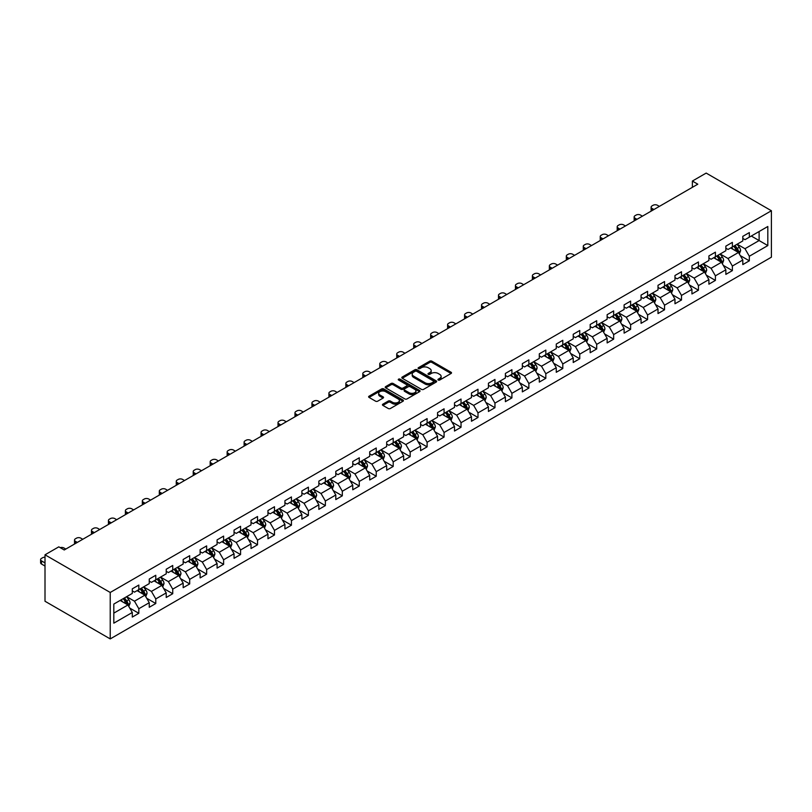 <?xml version="1.0" encoding="UTF-8"?>
<svg xmlns="http://www.w3.org/2000/svg" width="812" height="812" viewBox="0 0 812 812"><rect width="100%" height="100%" fill="white"/><g stroke="black" fill="none" stroke-linecap="round" stroke-linejoin="round"><path stroke-width="1.22" d="M438.236 380.036A1.056 0.609 0 0 0 439.728 380.036L451.066 373.49A1.512 0.873 0 0 0 451.513 372.87A1.512 0.873 0 0 0 451.066 372.251L431.862 361.167A1.512 0.873 0 0 0 429.721 361.167L418.383 367.714A1.056 0.609 0 0 0 419.885 368.577L421.347 367.724A4.831 2.791 0 0 1 428.178 367.724L429.781 368.648A4.831 2.791 0 0 1 431.192 370.627A4.831 2.791 0 0 1 429.781 372.596L428.31 373.439A1.056 0.609 0 0 0 429.802 374.302L431.273 373.459A4.831 2.791 0 0 1 438.104 373.459L439.698 374.383A4.831 2.791 0 0 1 441.119 376.352A4.831 2.791 0 0 1 439.698 378.321L438.236 379.174A1.056 0.609 0 0 0 438.236 380.036L438.236 379.174M382.878 404.173A1.512 0.873 0 0 0 382.442 404.782A1.512 0.873 0 0 0 382.878 405.401L388.268 408.507A1.512 0.873 0 0 0 390.399 408.507L402.996 401.24A1.512 0.873 0 0 0 403.442 400.631A1.512 0.873 0 0 0 402.996 400.012L383.792 388.918A1.512 0.873 0 0 0 381.65 388.918L369.064 396.195A1.512 0.873 0 0 0 368.618 396.804A1.512 0.873 0 0 0 369.064 397.423L375.57 401.179A1.512 0.873 0 0 0 377.702 401.179L383.091 398.073A1.512 0.873 0 0 0 383.538 397.454A1.512 0.873 0 0 0 383.091 396.835L379.864 394.977A4.04 2.334 0 0 1 378.686 393.323A4.04 2.334 0 0 1 381.173 391.171A4.04 2.334 0 0 1 385.578 391.678L398.225 398.976A4.04 2.334 0 0 1 399.402 400.631A4.04 2.334 0 0 1 396.906 402.782A4.04 2.334 0 0 1 392.511 402.275L390.399 401.057A1.512 0.873 0 0 0 388.268 401.057L382.878 404.173L382.878 405.401M771.4 210.744L706.176 173.088L692.372 181.056L697.802 184.192L64.239 549.978L58.809 546.841L45.005 554.809L110.229 592.466L771.4 210.744L771.4 257.191L110.229 638.912L110.229 592.466M421.458 389.354A1.512 0.873 0 0 0 423.59 389.354L436.176 382.087A1.512 0.873 0 0 0 436.623 381.467A1.512 0.873 0 0 0 436.176 380.848L416.972 369.764A1.512 0.873 0 0 0 414.841 369.764L402.244 377.032A1.512 0.873 0 0 0 401.808 377.651A1.512 0.873 0 0 0 402.244 378.26L421.458 389.354M398.986 380.26A1.056 0.609 0 0 1 400.062 380.412L400.062 379.153L419.591 390.43A1.512 0.873 0 0 1 420.027 391.049A1.512 0.873 0 0 1 419.591 391.658L406.995 398.936A1.512 0.873 0 0 1 404.863 398.936L385.659 387.842L385.659 386.613A1.512 0.873 0 0 0 385.213 387.222A1.512 0.873 0 0 0 385.659 387.842M385.659 386.613L391.049 383.497A1.512 0.873 0 0 1 393.181 383.497L400.966 387.994A1.512 0.873 0 0 0 403.097 387.994L406.68 385.933A1.512 0.873 0 0 0 407.116 385.314A1.512 0.873 0 0 0 406.68 384.705L398.57 380.016A1.056 0.609 0 0 1 400.062 379.153M129.737 608.066L138.822 613.304L138.822 608.726L149.256 602.697L149.256 607.285L155.772 603.519L155.772 598.931L166.216 592.912L166.216 597.49L172.733 593.724L172.733 589.147L183.167 583.117L183.167 587.695L189.693 583.929L189.693 579.352L200.128 573.323L200.128 577.911L206.654 574.145L206.654 569.557L217.088 563.538L217.088 568.116L223.615 564.35L223.615 559.772L234.049 553.743L234.049 558.321L240.565 554.555L240.565 549.978L251.009 543.949L251.009 548.536L257.526 544.771L257.526 540.183L267.96 534.164L267.96 538.742L274.486 534.976L274.486 530.398L284.921 524.369L284.921 528.957L291.447 525.191L291.447 520.604L301.881 514.585L301.881 519.162L308.408 515.397L308.408 510.819L318.842 504.79L318.842 509.368L325.368 505.602L325.368 501.024L335.803 494.995L335.803 499.583L342.319 495.817L342.319 491.23L352.763 485.211L352.763 489.788L359.28 486.023L359.28 481.445L369.714 475.416L369.714 479.993L376.24 476.228L376.24 471.65L386.674 465.621L386.674 470.209L393.201 466.443L393.201 461.855L403.635 455.837L403.635 460.414L410.161 456.648L410.161 452.071L420.596 446.042L420.596 450.63L427.112 446.864L427.112 442.276L437.556 436.247L437.556 440.835L444.073 437.069L444.073 432.481L454.507 426.462L454.507 431.04L461.033 427.274L461.033 422.697L471.467 416.668L471.467 421.255L477.994 417.49L477.994 412.902L488.428 406.883L488.428 411.461L494.955 407.695L494.955 403.117L505.389 397.088L505.389 401.666L511.905 397.9L511.905 393.323L522.349 387.294L522.349 391.881L528.866 388.116L528.866 383.528L539.3 377.509L539.3 382.087L545.826 378.321L545.826 373.743L556.261 367.714L556.261 372.292L562.787 368.526L562.787 363.949L573.221 357.919L573.221 362.507L579.748 358.742L579.748 354.154L590.182 348.135L590.182 352.712L596.708 348.947L596.708 344.369L607.143 338.34L607.143 342.928L613.659 339.162L613.659 334.574L624.103 328.555L624.103 333.133L630.619 329.367L630.619 324.78L641.054 318.761L641.054 323.338L647.58 319.573L647.58 314.995L658.014 308.966L658.014 313.554L664.541 309.788L664.541 305.2L674.975 299.181L674.975 303.759L681.501 299.993L681.501 295.416L691.936 289.387L691.936 293.964L698.452 290.199L698.452 285.621L708.896 279.592L708.896 284.18L715.413 280.414L715.413 275.826L725.847 269.807L725.847 274.385L732.373 270.619L732.373 266.042L742.807 260.013L742.807 264.59L749.334 260.825L749.334 256.247L767.817 245.579L767.817 226.497L759.118 231.521L759.118 240.555L767.817 245.579M138.822 613.304L132.295 617.069L132.295 612.492L113.812 623.159L113.812 604.077L132.295 593.41L132.295 588.832L138.822 585.066L138.822 589.644L149.256 583.615L149.256 579.037L155.772 575.272L155.772 579.849L166.216 573.83L166.216 569.242L172.733 565.477L172.733 570.065L183.167 564.035L183.167 559.458L189.693 555.692L189.693 560.27L200.128 554.251L200.128 549.663L206.654 545.897L206.654 550.485L217.088 544.456L217.088 539.868L223.615 536.103L223.615 540.691L234.049 534.661L234.049 530.084L240.565 526.318L240.565 530.896L251.009 524.877L251.009 520.289L257.526 516.523L257.526 521.111L267.96 515.082L267.96 510.504L274.486 506.739L274.486 511.316L284.921 505.287L284.921 500.71L291.447 496.944L291.447 501.522L301.881 495.503L301.881 490.915L308.408 487.149L308.408 491.737L318.842 485.708L318.842 481.13L325.368 477.365L325.368 481.942L335.803 475.913L335.803 471.336L342.319 467.57L342.319 472.148L352.763 466.129L352.763 461.541L359.28 457.775L359.28 462.363L369.714 456.334L369.714 451.756L376.24 447.991L376.24 452.568L386.674 446.549L386.674 441.961L393.201 438.196L393.201 442.784L403.635 436.754L403.635 432.177L410.161 428.411L410.161 432.989L420.596 426.96L420.596 422.382L427.112 418.616L427.112 423.194L437.556 417.175L437.556 412.587L444.073 408.822L444.073 413.409L454.507 407.38L454.507 402.803L461.033 399.037L461.033 403.615L471.467 397.586L471.467 393.008L477.994 389.242L477.994 393.82L488.428 387.801L488.428 383.213L494.955 379.448L494.955 384.035L505.389 378.006L505.389 373.429L511.905 369.663L511.905 374.241L522.349 368.212L522.349 363.634L528.866 359.868L528.866 364.446L539.3 358.427L539.3 353.839L545.826 350.073L545.826 354.661L556.261 348.632L556.261 344.055L562.787 340.289L562.787 344.867L573.221 338.848L573.221 334.26L579.748 330.494L579.748 335.082L590.182 329.053L590.182 324.475L596.708 320.71L596.708 325.287L607.143 319.258L607.143 314.68L613.659 310.915L613.659 315.492L624.103 309.473L624.103 304.886L630.619 301.12L630.619 305.708L641.054 299.679L641.054 295.101L647.58 291.335L647.58 295.913L658.014 289.884L658.014 285.306L664.541 281.541L664.541 286.118L674.975 280.099L674.975 275.512L681.501 271.746L681.501 276.334L691.936 270.305L691.936 265.727L698.452 261.961L698.452 266.539L708.896 260.52L708.896 255.932L715.413 252.167L715.413 256.754L725.847 250.725L725.847 246.137L732.373 242.372L732.373 246.96L742.807 240.931L742.807 236.353L749.334 232.587L749.334 237.165L767.817 226.497M137.076 590.649L144.901 595.166L134.467 601.195L126.642 596.678M132.295 590.903L134.467 592.151L138.822 589.644M134.467 601.195L138.822 608.726M144.901 595.166L149.256 602.697M154.036 580.854L161.862 585.381L151.428 591.4L143.602 586.883M149.256 581.108L151.428 582.366L155.772 579.849M151.428 591.4L155.772 598.931M161.862 585.381L166.216 592.912M170.997 571.069L178.823 575.586L168.388 581.615L160.563 577.088M166.216 571.313L168.388 572.572L172.733 570.065M168.388 581.615L172.733 589.147M178.823 575.586L183.167 583.117M187.958 561.275L195.783 565.791L185.349 571.821L177.513 567.304M183.167 561.528L185.349 562.787L189.693 560.27M185.349 571.821L189.693 579.352M195.783 565.791L200.128 573.323M204.908 551.48L212.744 556.007L202.3 562.026L194.474 557.509M200.128 551.734L202.3 552.992L206.654 550.485M202.3 562.026L206.654 569.557M212.744 556.007L217.088 563.538M221.869 541.695L229.694 546.212L219.26 552.241L211.435 547.714M217.088 541.949L219.26 543.198L223.615 540.691M219.26 552.241L223.615 559.772M229.694 546.212L234.049 553.743M238.829 531.901L246.655 536.417L236.221 542.446L228.395 537.93M234.049 532.154L236.221 533.413L240.565 530.896M236.221 542.446L240.565 549.978M246.655 536.417L251.009 543.949M255.79 522.116L263.616 526.633L253.182 532.652L245.356 528.135M251.009 522.36L253.182 523.618L257.526 521.111M253.182 532.652L257.526 540.183M263.616 526.633L267.96 534.164M272.751 512.321L280.576 516.838L270.142 522.867L262.317 518.35M267.96 512.575L270.142 513.823L274.486 511.316M270.142 522.867L274.486 530.398M280.576 516.838L284.921 524.369M289.711 502.526L297.537 507.053L287.093 513.072L279.267 508.556M284.921 502.78L287.093 504.039L291.447 501.522M287.093 513.072L291.447 520.604M297.537 507.053L301.881 514.585M306.662 492.742L314.488 497.259L304.053 503.288L296.228 498.761M301.881 492.985L304.053 494.244L308.408 491.737M304.053 503.288L308.408 510.819M314.488 497.259L318.842 504.79M323.623 482.947L331.448 487.464L321.014 493.493L313.188 488.976M318.842 483.201L321.014 484.449L325.368 481.942M321.014 493.493L325.368 501.024M331.448 487.464L335.803 494.995M340.583 473.152L348.409 477.679L337.975 483.698L330.149 479.181M335.803 473.406L337.975 474.665L342.319 472.148M337.975 483.698L342.319 491.23M348.409 477.679L352.763 485.211M357.544 463.368L365.37 467.885L354.935 473.914L347.11 469.387M352.763 463.611L354.935 464.87L359.28 462.363M354.935 473.914L359.28 481.445M365.37 467.885L369.714 475.416M374.505 453.573L382.33 458.09L371.896 464.119L364.06 459.602M369.714 453.827L371.896 455.085L376.24 452.568M371.896 464.119L376.24 471.65M382.33 458.09L386.674 465.621M391.455 443.778L399.291 448.305L388.846 454.324L381.021 449.807M386.674 444.032L388.846 445.291L393.201 442.784M388.846 454.324L393.201 461.855M399.291 448.305L403.635 455.837M408.416 433.994L416.241 438.51L405.807 444.54L397.981 440.013M403.635 434.247L405.807 435.496L410.161 432.989M405.807 444.54L410.161 452.071M416.241 438.51L420.596 446.042M425.376 424.199L433.202 428.716L422.768 434.745L414.942 430.228M420.596 424.453L422.768 425.711L427.112 423.194M422.768 434.745L427.112 442.276M433.202 428.716L437.556 436.247M442.337 414.414L450.163 418.931L439.728 424.95L431.903 420.433M437.556 414.658L439.728 415.917L444.073 413.409M439.728 424.95L444.073 432.481M450.163 418.931L454.507 426.462M459.298 404.62L467.123 409.136L456.689 415.165L448.853 410.649M454.507 404.873L456.689 406.122L461.033 403.615M456.689 415.165L461.033 422.697M467.123 409.136L471.467 416.668M476.248 394.825L484.084 399.352L473.64 405.371L465.814 400.854M471.467 395.079L473.64 396.337L477.994 393.82M473.64 405.371L477.994 412.902M484.084 399.352L488.428 406.883M493.209 385.04L501.034 389.557L490.6 395.586L482.775 391.059M488.428 385.284L490.6 386.542L494.955 384.035M490.6 395.586L494.955 403.117M501.034 389.557L505.389 397.088M510.169 375.245L517.995 379.762L507.561 385.791L499.735 381.275M505.389 375.499L507.561 376.748L511.905 374.241M507.561 385.791L511.905 393.323M517.995 379.762L522.349 387.294M527.13 365.451L534.956 369.978L524.522 375.997L516.696 371.48M522.349 365.704L524.522 366.963L528.866 364.446M524.522 375.997L528.866 383.528M534.956 369.978L539.3 377.509M544.091 355.666L551.916 360.183L541.482 366.212L533.646 361.685M539.3 355.92L541.482 357.168L545.826 354.661M541.482 366.212L545.826 373.743M551.916 360.183L556.261 367.714M561.051 345.871L568.877 350.388L558.433 356.417L550.607 351.9M556.261 346.125L558.433 347.384L562.787 344.867M558.433 356.417L562.787 363.949M568.877 350.388L573.221 357.919M578.002 336.087L585.828 340.604L575.393 346.622L567.568 342.106M573.221 336.33L575.393 337.589L579.748 335.082M575.393 346.622L579.748 354.154M585.828 340.604L590.182 348.135M594.963 326.292L602.788 330.809L592.354 336.838L584.528 332.321M590.182 326.546L592.354 327.794L596.708 325.287M592.354 336.838L596.708 344.369M602.788 330.809L607.143 338.34M611.923 316.497L619.749 321.014L609.315 327.043L601.489 322.526M607.143 316.751L609.315 318.01L613.659 315.492M609.315 327.043L613.659 334.574M619.749 321.014L624.103 328.555M628.884 306.713L636.709 311.229L626.275 317.248L618.45 312.732M624.103 306.956L626.275 308.215L630.619 305.708M626.275 317.248L630.619 324.78M636.709 311.229L641.054 318.761M645.844 296.918L653.67 301.435L643.236 307.464L635.4 302.947M641.054 297.172L643.236 298.42L647.58 295.913M643.236 307.464L647.58 314.995M653.67 301.435L658.014 308.966M662.795 287.123L670.631 291.65L660.186 297.669L652.361 293.152M658.014 287.377L660.186 288.636L664.541 286.118M660.186 297.669L664.541 305.2M670.631 291.65L674.975 299.181M679.756 277.339L687.581 281.855L677.147 287.884L669.321 283.358M674.975 277.582L677.147 278.841L681.501 276.334M677.147 287.884L681.501 295.416M687.581 281.855L691.936 289.387M696.716 267.544L704.542 272.061L694.108 278.09L686.282 273.573M691.936 267.798L694.108 269.046L698.452 266.539M694.108 278.09L698.452 285.621M704.542 272.061L708.896 279.592M713.677 257.749L721.503 262.276L711.068 268.295L703.243 263.778M708.896 258.003L711.068 259.261L715.413 256.754M711.068 268.295L715.413 275.826M721.503 262.276L725.847 269.807M730.638 247.964L738.463 252.481L728.029 258.51L720.193 253.983M725.847 248.218L728.029 249.467L732.373 246.96M728.029 258.51L732.373 266.042M738.463 252.481L742.807 260.013M751.293 236.038L759.118 240.555L744.98 248.716L737.154 244.199M742.807 238.423L744.98 239.682L749.334 237.165M744.98 248.716L749.334 256.247M45.005 554.809L45.005 601.256L110.229 638.912M692.372 181.056L692.372 187.328M113.812 613.121L127.951 604.96L120.115 600.444M127.951 604.96L132.295 612.492M740.26 255.587L749.334 260.825M723.299 265.382L732.373 270.619M706.338 275.166L715.413 280.414M689.378 284.961L698.452 290.199M672.417 294.756L681.501 299.993M655.457 304.541L664.541 309.788M638.506 314.335L647.58 319.573M621.545 324.13L630.619 329.367M604.585 333.915L613.659 339.162M587.624 343.709L596.708 348.947M570.663 353.494L579.748 358.742M553.713 363.289L562.787 368.526M536.752 373.084L545.826 378.321M519.792 382.868L528.866 388.116M502.831 392.663L511.905 397.9M485.87 402.458L494.955 407.695M468.92 412.242L477.994 417.49M451.959 422.037L461.033 427.274M434.999 431.832L444.073 437.069M418.038 441.616L427.112 446.864M401.077 451.411L410.161 456.648M384.117 461.196L393.201 466.443M367.166 470.99L376.24 476.228M350.205 480.785L359.28 486.023M333.245 490.57L342.319 495.817M316.284 500.365L325.368 505.602M299.323 510.159L308.408 515.397M282.373 519.944L291.447 525.191M265.412 529.739L274.486 534.976M248.452 539.533L257.526 544.771M231.491 549.318L240.565 554.555M214.53 559.113L223.615 564.35M197.58 568.897L206.654 574.145M180.619 578.692L189.693 583.929M163.659 588.487L172.733 593.724M146.698 598.271L155.772 603.519M438.653 380.178L439.698 379.58A4.831 2.791 0 0 0 441.119 377.61L441.119 376.352M431.192 370.627L431.192 371.876A4.831 2.791 0 0 1 429.781 373.855L428.736 374.454M451.046 373.5L431.862 362.426A1.512 0.873 0 0 0 429.721 362.426L418.809 368.729M436.166 382.097L416.972 371.013A1.512 0.873 0 0 0 414.841 371.013L402.265 378.27M433.517 381.894A1.056 0.609 0 0 0 433.517 381.031L416.657 371.297A1.056 0.609 0 0 0 415.155 371.297L413.612 372.19A4.831 2.791 0 0 0 412.202 374.17A4.831 2.791 0 0 0 413.612 376.139L425.133 382.787A4.831 2.791 0 0 0 431.964 382.787L433.517 381.894L433.517 383.152A1.056 0.609 0 0 0 433.821 382.726L433.821 381.467M412.202 374.17L412.202 375.418A4.831 2.791 0 0 0 413.612 377.397L413.612 376.139M433.517 383.152L431.964 384.046A4.831 2.791 0 0 1 425.133 384.046L413.612 377.397M385.68 387.852L391.049 384.756L391.049 383.497M407.116 385.314L407.116 386.573A1.512 0.873 0 0 1 406.68 387.192L403.097 389.252A1.512 0.873 0 0 1 400.966 389.252L393.181 384.756A1.512 0.873 0 0 0 391.049 384.756M400.062 380.412L419.571 391.678M409.055 392.663A4.04 2.334 0 0 0 413.45 393.17A4.04 2.334 0 0 0 415.947 391.019A4.04 2.334 0 0 0 414.759 389.364L410.304 386.796A1.512 0.873 0 0 0 408.172 386.796L404.599 388.857A1.512 0.873 0 0 0 404.153 389.476A1.512 0.873 0 0 0 404.599 390.095L409.055 392.663L409.055 393.921A4.04 2.334 0 0 0 413.45 394.419A4.04 2.334 0 0 0 415.947 392.267L415.947 391.019M404.153 389.476L404.153 390.734A1.512 0.873 0 0 0 404.599 391.343L404.599 390.095M409.055 393.921L404.599 391.343M399.402 400.631L399.402 401.879A4.04 2.334 0 0 1 396.906 404.031A4.04 2.334 0 0 1 392.511 403.534L390.399 402.316A1.512 0.873 0 0 0 388.268 402.316L382.899 405.411M378.686 393.323L378.686 394.581A4.04 2.334 0 0 0 379.864 396.226L379.864 394.977M383.071 398.083L379.864 396.226M402.975 401.25L383.792 390.176A1.512 0.873 0 0 0 381.65 390.176L369.084 397.433M739.316 253.973L740.615 250.715A4.07 2.355 -120 0 0 739.316 247.244L737.073 244.25M653.934 209.516L652.016 208.41A3.075 1.776 0 0 1 651.112 207.151A3.075 1.776 0 0 1 652.016 205.903L653.102 205.274A3.075 1.776 0 0 1 657.446 205.274L659.374 206.38M733.155 249.416L731.632 247.386M651.366 210.998A3.075 1.776 180 0 1 651.112 210.288L651.112 207.151M733.703 246.188L735.946 249.193A4.07 2.355 60 0 1 737.113 251.639L738.412 250.888A4.07 2.355 -120 0 0 737.245 248.431L735.002 245.437M733.987 246.026L736.474 249.355A2.071 1.198 60 0 1 736.849 249.984L738.412 250.888M722.365 263.758L723.654 260.5A4.07 2.355 -120 0 0 722.355 257.028L720.112 254.034M636.984 219.311L635.055 218.205A3.075 1.776 0 0 1 634.152 216.946A3.075 1.776 0 0 1 635.055 215.687L636.141 215.058A3.075 1.776 0 0 1 640.495 215.058L642.414 216.175M716.194 259.211L714.672 257.181M634.416 220.793A3.075 1.776 180 0 1 634.152 220.082L634.152 216.946M716.742 255.983L718.985 258.977A4.07 2.355 60 0 1 720.153 261.434L721.452 260.672A4.07 2.355 -120 0 0 720.285 258.226L718.041 255.232M717.026 255.821L719.513 259.14A2.071 1.198 60 0 1 719.889 259.769L721.452 260.672M705.405 273.553L706.694 270.294A4.07 2.355 -120 0 0 705.395 266.823L703.151 263.829M620.023 229.106L618.094 227.989A3.075 1.776 0 0 1 617.201 226.741A3.075 1.776 0 0 1 618.094 225.482L619.18 224.853A3.075 1.776 0 0 1 623.535 224.853L625.453 225.959M699.244 269.005L697.721 266.965M617.455 230.588A3.075 1.776 180 0 1 617.201 229.877L617.201 226.741M699.782 265.778L702.025 268.772A4.07 2.355 60 0 1 703.192 271.218L704.491 270.467A4.07 2.355 -120 0 0 703.334 268.021L701.091 265.027M700.066 265.615L702.553 268.934A2.071 1.198 60 0 1 702.928 269.564L704.491 270.467M688.444 283.347L689.733 280.089A4.07 2.355 -120 0 0 688.434 276.618L686.191 273.624M603.062 238.89L601.134 237.784A3.075 1.776 0 0 1 600.241 236.525A3.075 1.776 0 0 1 601.134 235.277L602.23 234.648A3.075 1.776 0 0 1 606.574 234.648L608.503 235.754M682.283 278.79L680.76 276.76M600.494 240.372A3.075 1.776 180 0 1 600.241 239.662L600.241 236.525M682.821 275.562L685.064 278.557A4.07 2.355 60 0 1 686.231 281.013L687.541 280.262A4.07 2.355 -120 0 0 686.373 277.805L684.13 274.811M683.105 275.4L685.592 278.729A2.071 1.198 60 0 1 685.978 279.358L687.541 280.262M671.483 293.132L672.783 289.874A4.07 2.355 -120 0 0 671.473 286.403L669.23 283.408M586.102 248.685L584.183 247.569A3.075 1.776 0 0 1 583.28 246.32A3.075 1.776 0 0 1 584.183 245.062L585.269 244.432A3.075 1.776 0 0 1 589.613 244.432L591.542 245.549M665.322 288.585L663.8 286.545M583.534 250.167A3.075 1.776 180 0 1 583.28 249.457L583.28 246.32M665.86 285.357L668.103 288.351A4.07 2.355 60 0 1 669.271 290.797L670.58 290.046A4.07 2.355 -120 0 0 669.413 287.6L667.17 284.606M666.144 285.195L668.641 288.514A2.071 1.198 60 0 1 669.017 289.143L670.58 290.046M654.523 302.927L655.822 299.669A4.07 2.355 -120 0 0 654.523 296.197L652.28 293.203M569.141 258.48L567.223 257.363A3.075 1.776 0 0 1 566.319 256.105A3.075 1.776 0 0 1 567.223 254.856L568.309 254.227A3.075 1.776 0 0 1 572.653 254.227L574.581 255.333M648.362 298.38L646.839 296.339M566.573 259.962A3.075 1.776 180 0 1 566.319 259.251L566.319 256.105M648.91 295.152L651.153 298.146A4.07 2.355 60 0 1 652.32 300.592L653.619 299.841A4.07 2.355 -120 0 0 652.452 297.395L650.209 294.391M649.194 294.979L651.681 298.308A2.071 1.198 60 0 1 652.056 298.938L653.619 299.841M637.572 312.711L638.861 309.453A4.07 2.355 -120 0 0 637.562 305.992L635.319 302.998M552.19 268.264L550.262 267.158A3.075 1.776 0 0 1 549.359 265.9A3.075 1.776 0 0 1 550.262 264.641L551.348 264.022A3.075 1.776 0 0 1 555.702 264.022L557.621 265.128M631.401 308.164L629.879 306.134M549.622 269.746A3.075 1.776 180 0 1 549.359 269.036L549.359 265.9M631.949 304.936L634.192 307.931A4.07 2.355 60 0 1 635.36 310.387L636.659 309.636A4.07 2.355 -120 0 0 635.491 307.18L633.248 304.185M632.233 304.774L634.72 308.093A2.071 1.198 60 0 1 635.096 308.733L636.659 309.636M620.612 322.506L621.901 319.248A4.07 2.355 -120 0 0 620.601 315.777L618.358 312.782M535.23 278.059L533.301 276.943A3.075 1.776 0 0 1 532.408 275.694A3.075 1.776 0 0 1 533.301 274.436L534.387 273.806A3.075 1.776 0 0 1 538.742 273.806L540.66 274.923M614.451 317.959L612.918 315.919M532.662 279.541A3.075 1.776 180 0 1 532.408 278.831L532.408 275.694M614.988 314.731L617.232 317.725A4.07 2.355 60 0 1 618.399 320.172L619.698 319.42A4.07 2.355 -120 0 0 618.541 316.974L616.288 313.98M615.273 314.569L617.759 317.888A2.071 1.198 60 0 1 618.135 318.517L619.698 319.42M603.651 332.301L604.94 329.043A4.07 2.355 -120 0 0 603.641 325.571L601.398 322.577M518.269 287.844L516.341 286.737A3.075 1.776 0 0 1 515.447 285.479A3.075 1.776 0 0 1 516.341 284.23L517.437 283.601A3.075 1.776 0 0 1 521.781 283.601L523.699 284.707M597.49 327.743L595.967 325.713M515.701 289.336A3.075 1.776 180 0 1 515.447 288.625L515.447 285.479M598.028 324.526L600.271 327.52A4.07 2.355 60 0 1 601.438 329.966L602.748 329.215A4.07 2.355 -120 0 0 601.58 326.759L599.337 323.765M598.312 324.353L600.799 327.683A2.071 1.198 60 0 1 601.174 328.312L602.748 329.215M586.69 342.085L587.979 338.827A4.07 2.355 -120 0 0 586.68 335.366L584.437 332.362M501.308 297.639L499.39 296.532A3.075 1.776 0 0 1 498.487 295.274A3.075 1.776 0 0 1 499.39 294.015L500.476 293.386A3.075 1.776 0 0 1 504.82 293.386L506.749 294.502M580.529 337.538L579.007 335.508M498.741 299.12A3.075 1.776 180 0 1 498.487 298.41L498.487 295.274M581.067 334.311L583.31 337.305A4.07 2.355 60 0 1 584.478 339.761L585.787 339A4.07 2.355 -120 0 0 584.62 336.554L582.377 333.559M581.351 334.148L583.848 337.467A2.071 1.198 60 0 1 584.224 338.096L585.787 339M569.73 351.88L571.029 348.622A4.07 2.355 -120 0 0 569.73 345.151L567.486 342.156M484.348 307.433L482.429 306.317A3.075 1.776 0 0 1 481.526 305.068A3.075 1.776 0 0 1 482.429 303.81L483.516 303.18A3.075 1.776 0 0 1 487.86 303.18L489.788 304.297M563.569 347.333L562.046 345.293M481.78 308.915A3.075 1.776 180 0 1 481.526 308.205L481.526 305.068M564.117 344.105L566.36 347.1A4.07 2.355 60 0 1 567.517 349.546L568.826 348.795A4.07 2.355 -120 0 0 567.659 346.348L565.416 343.354M564.391 343.943L566.888 347.262A2.071 1.198 60 0 1 567.263 347.891L568.826 348.795M552.769 361.675L554.068 358.417A4.07 2.355 -120 0 0 552.769 354.945L550.526 351.951M467.397 317.218L465.469 316.112A3.075 1.776 0 0 1 464.565 314.853A3.075 1.776 0 0 1 465.469 313.605L466.555 312.975A3.075 1.776 0 0 1 470.909 312.975L472.828 314.082M546.608 357.118L545.085 355.088M464.829 318.7A3.075 1.776 180 0 1 464.565 317.989L464.565 314.853M547.156 353.89L549.399 356.894A4.07 2.355 60 0 1 550.566 359.34L551.866 358.589A4.07 2.355 -120 0 0 550.698 356.133L548.455 353.139M547.44 353.727L549.927 357.057A2.071 1.198 60 0 1 550.303 357.686L551.866 358.589M535.818 371.46L537.108 368.201A4.07 2.355 -120 0 0 535.808 364.73L533.565 361.736M450.437 327.013L448.508 325.906A3.075 1.776 0 0 1 447.605 324.648A3.075 1.776 0 0 1 448.508 323.389L449.594 322.76A3.075 1.776 0 0 1 453.949 322.76L455.867 323.876M529.657 366.912L528.125 364.882M447.869 328.495A3.075 1.776 180 0 1 447.605 327.784L447.605 324.648M530.195 363.685L532.439 366.679A4.07 2.355 60 0 1 533.606 369.135L534.905 368.374A4.07 2.355 -120 0 0 533.738 365.928L531.495 362.934M530.48 363.522L532.966 366.841A2.071 1.198 60 0 1 533.342 367.471L534.905 368.374M518.858 381.254L520.147 377.996A4.07 2.355 -120 0 0 518.848 374.525L516.605 371.531M433.476 336.807L431.548 335.691A3.075 1.776 0 0 1 430.654 334.442A3.075 1.776 0 0 1 431.548 333.184L432.634 332.555A3.075 1.776 0 0 1 436.988 332.555L438.906 333.661M512.697 376.707L511.174 374.667M430.908 338.289A3.075 1.776 180 0 1 430.654 337.579L430.654 334.442M513.235 373.479L515.478 376.474A4.07 2.355 60 0 1 516.645 378.92L517.954 378.169A4.07 2.355 -120 0 0 516.787 375.723L514.544 372.718M513.519 373.317L516.006 376.636A2.071 1.198 60 0 1 516.381 377.265L517.954 378.169M501.897 391.039L503.186 387.791A4.07 2.355 -120 0 0 501.887 384.32L499.644 381.325M416.515 346.592L414.597 345.486A3.075 1.776 0 0 1 413.694 344.227A3.075 1.776 0 0 1 414.597 342.968L415.683 342.349A3.075 1.776 0 0 1 420.027 342.349L421.956 343.456M495.736 386.492L494.214 384.462M413.947 348.074A3.075 1.776 180 0 1 413.694 347.363L413.694 344.227M496.274 383.264L498.517 386.258A4.07 2.355 60 0 1 499.684 388.715L500.994 387.963A4.07 2.355 -120 0 0 499.827 385.507L497.583 382.513M496.558 383.102L499.045 386.431A2.071 1.198 60 0 1 499.431 387.06L500.994 387.963M484.937 400.834L486.236 397.575A4.07 2.355 -120 0 0 484.937 394.104L482.683 391.11M399.555 356.387L397.636 355.27A3.075 1.776 0 0 1 396.733 354.022A3.075 1.776 0 0 1 397.636 352.763L398.722 352.134A3.075 1.776 0 0 1 403.067 352.134L404.995 353.25M478.775 396.286L477.253 394.246M396.987 357.869A3.075 1.776 180 0 1 396.733 357.158L396.733 354.022M479.313 393.059L481.567 396.053A4.07 2.355 60 0 1 482.724 398.499L484.033 397.748A4.07 2.355 -120 0 0 482.866 395.302L480.623 392.308M479.598 392.896L482.095 396.215A2.071 1.198 60 0 1 482.47 396.845L484.033 397.748M467.976 410.628L469.275 407.37A4.07 2.355 -120 0 0 467.976 403.899L465.733 400.905M382.594 366.182L380.676 365.065A3.075 1.776 0 0 1 379.772 363.806A3.075 1.776 0 0 1 380.676 362.558L381.762 361.929A3.075 1.776 0 0 1 386.106 361.929L388.034 363.035M461.815 406.081L460.292 404.041M380.036 367.663A3.075 1.776 180 0 1 379.772 366.953L379.772 363.806M462.363 402.853L464.606 405.848A4.07 2.355 60 0 1 465.773 408.294L467.073 407.543A4.07 2.355 -120 0 0 465.905 405.087L463.662 402.092M462.647 402.681L465.134 406.01A2.071 1.198 60 0 1 465.509 406.639L467.073 407.543M451.025 420.413L452.314 417.155A4.07 2.355 -120 0 0 451.015 413.694L448.772 410.699M365.644 375.966L363.715 374.86A3.075 1.776 0 0 1 362.812 373.601A3.075 1.776 0 0 1 363.715 372.343L364.801 371.723A3.075 1.776 0 0 1 369.155 371.723L371.074 372.83M444.864 415.866L443.332 413.836M363.076 377.448A3.075 1.776 180 0 1 362.812 376.738L362.812 373.601M445.402 412.638L447.645 415.632A4.07 2.355 60 0 1 448.813 418.089L450.112 417.338A4.07 2.355 -120 0 0 448.945 414.881L446.701 411.887M445.686 412.476L448.173 415.795A2.071 1.198 60 0 1 448.549 416.434L450.112 417.338M434.065 430.208L435.354 426.95A4.07 2.355 -120 0 0 434.055 423.478L431.811 420.484M348.683 385.761L346.754 384.644A3.075 1.776 0 0 1 345.861 383.396A3.075 1.776 0 0 1 346.754 382.137L347.84 381.508A3.075 1.776 0 0 1 352.195 381.508L354.113 382.625M427.904 425.661L426.381 423.62M346.115 387.243A3.075 1.776 180 0 1 345.861 386.532L345.861 383.396M428.442 422.433L430.685 425.427A4.07 2.355 60 0 1 431.852 427.873L433.161 427.122A4.07 2.355 -120 0 0 431.994 424.676L429.751 421.682M428.726 422.27L431.213 425.589A2.071 1.198 60 0 1 431.588 426.219L433.161 427.122M417.104 440.002L418.393 436.744A4.07 2.355 -120 0 0 417.094 433.273L414.851 430.279M331.722 395.545L329.804 394.439A3.075 1.776 0 0 1 328.901 393.181A3.075 1.776 0 0 1 329.804 391.932L330.89 391.303A3.075 1.776 0 0 1 335.234 391.303L337.163 392.409M410.943 435.445L409.421 433.415M329.154 397.027A3.075 1.776 180 0 1 328.901 396.327L328.901 393.181M411.481 432.217L413.724 435.222A4.07 2.355 60 0 1 414.891 437.668L416.201 436.917A4.07 2.355 -120 0 0 415.033 434.461L412.79 431.466M411.765 432.055L414.252 435.384A2.071 1.198 60 0 1 414.638 436.014L416.201 436.917M400.143 449.787L401.443 446.529A4.07 2.355 -120 0 0 400.133 443.068L397.89 440.063M314.762 405.34L312.843 404.234A3.075 1.776 0 0 1 311.94 402.975A3.075 1.776 0 0 1 312.843 401.717L313.929 401.087A3.075 1.776 0 0 1 318.274 401.087L320.202 402.204M393.982 445.24L392.46 443.21M312.194 406.822A3.075 1.776 180 0 1 311.94 406.112L311.94 402.975M394.52 442.012L396.763 445.006A4.07 2.355 60 0 1 397.931 447.463L399.24 446.701A4.07 2.355 -120 0 0 398.073 444.255L395.83 441.261M394.805 441.85L397.301 445.169A2.071 1.198 60 0 1 397.677 445.798L399.24 446.701M383.183 459.582L384.482 456.324A4.07 2.355 -120 0 0 383.183 452.852L380.94 449.858M297.801 415.135L295.883 414.018A3.075 1.776 0 0 1 294.979 412.77A3.075 1.776 0 0 1 295.883 411.511L296.969 410.882A3.075 1.776 0 0 1 301.313 410.882L303.241 411.999M377.022 455.035L375.499 452.994M295.233 416.617A3.075 1.776 180 0 1 294.979 415.906L294.979 412.77M377.57 451.807L379.813 454.801A4.07 2.355 60 0 1 380.98 457.247L382.279 456.496A4.07 2.355 -120 0 0 381.112 454.05L378.869 451.056M377.854 451.645L380.341 454.964A2.071 1.198 60 0 1 380.716 455.593L382.279 456.496M366.232 469.377L367.521 466.118A4.07 2.355 -120 0 0 366.222 462.647L363.979 459.653M280.85 424.92L278.922 423.813A3.075 1.776 0 0 1 278.019 422.555A3.075 1.776 0 0 1 278.922 421.306L280.008 420.677A3.075 1.776 0 0 1 284.362 420.677L286.281 421.783M360.061 464.819L358.539 462.789M278.283 426.401A3.075 1.776 180 0 1 278.019 425.691L278.019 422.555M360.609 461.592L362.852 464.586A4.07 2.355 60 0 1 364.02 467.042L365.319 466.291A4.07 2.355 -120 0 0 364.152 463.835L361.908 460.84M360.893 461.429L363.38 464.758A2.071 1.198 60 0 1 363.756 465.388L365.319 466.291M349.272 479.161L350.561 475.903A4.07 2.355 -120 0 0 349.262 472.432L347.018 469.437M263.89 434.714L261.961 433.608A3.075 1.776 0 0 1 261.068 432.349A3.075 1.776 0 0 1 261.961 431.091L263.047 430.462A3.075 1.776 0 0 1 267.402 430.462L269.32 431.578M343.111 474.614L341.578 472.584M261.322 436.196A3.075 1.776 180 0 1 261.068 435.486L261.068 432.349M343.649 471.386L345.892 474.381A4.07 2.355 60 0 1 347.059 476.837L348.358 476.076A4.07 2.355 -120 0 0 347.201 473.629L344.948 470.635M343.933 471.224L346.419 474.543A2.071 1.198 60 0 1 346.795 475.172L348.358 476.076M332.311 488.956L333.6 485.698A4.07 2.355 -120 0 0 332.301 482.226L330.058 479.232M246.929 444.509L245.001 443.393A3.075 1.776 0 0 1 244.107 442.144A3.075 1.776 0 0 1 245.001 440.886L246.097 440.256A3.075 1.776 0 0 1 250.441 440.256L252.37 441.363M326.15 484.409L324.627 482.369M244.361 445.991A3.075 1.776 180 0 1 244.107 445.28L244.107 442.144M326.688 481.181L328.931 484.175A4.07 2.355 60 0 1 330.098 486.621L331.408 485.87A4.07 2.355 -120 0 0 330.24 483.424L327.997 480.42M326.972 481.019L329.459 484.338A2.071 1.198 60 0 1 329.845 484.967L331.408 485.87M315.35 498.741L316.65 495.482A4.07 2.355 -120 0 0 315.34 492.021L313.097 489.027M229.969 454.294L228.05 453.187A3.075 1.776 0 0 1 227.147 451.929A3.075 1.776 0 0 1 228.05 450.67L229.136 450.051A3.075 1.776 0 0 1 233.48 450.051L235.409 451.157M309.189 494.193L307.667 492.163M227.401 455.776A3.075 1.776 180 0 1 227.147 455.065L227.147 451.929M309.727 490.966L311.97 493.96A4.07 2.355 60 0 1 313.138 496.416L314.447 495.665A4.07 2.355 -120 0 0 313.28 493.209L311.037 490.215M310.011 490.803L312.508 494.132A2.071 1.198 60 0 1 312.884 494.762L314.447 495.665M298.39 508.535L299.689 505.277A4.07 2.355 -120 0 0 298.39 501.806L296.147 498.812M213.008 464.088L211.09 462.972A3.075 1.776 0 0 1 210.186 461.723A3.075 1.776 0 0 1 211.09 460.465L212.176 459.836A3.075 1.776 0 0 1 216.52 459.836L218.448 460.952M292.229 503.988L290.706 501.948M210.44 465.57A3.075 1.776 180 0 1 210.186 464.86L210.186 461.723M292.777 500.76L295.02 503.755A4.07 2.355 60 0 1 296.177 506.201L297.486 505.45A4.07 2.355 -120 0 0 296.319 503.004L294.076 500.009M293.061 500.598L295.548 503.917A2.071 1.198 60 0 1 295.923 504.546L297.486 505.45M281.429 518.33L282.728 515.072A4.07 2.355 -120 0 0 281.429 511.601L279.186 508.606M196.057 473.883L194.129 472.767A3.075 1.776 0 0 1 193.226 471.508A3.075 1.776 0 0 1 194.129 470.26L195.215 469.63A3.075 1.776 0 0 1 199.569 469.63L201.488 470.737M275.268 513.783L273.745 511.743M193.489 475.365A3.075 1.776 180 0 1 193.226 474.655L193.226 471.508M275.816 510.555L278.059 513.549A4.07 2.355 60 0 1 279.226 515.996L280.526 515.244A4.07 2.355 -120 0 0 279.358 512.788L277.115 509.794M276.1 510.383L278.587 513.712A2.071 1.198 60 0 1 278.963 514.341L280.526 515.244M264.479 528.115L265.768 524.856A4.07 2.355 -120 0 0 264.468 521.395L262.225 518.401M179.097 483.668L177.168 482.561A3.075 1.776 0 0 1 176.265 481.303A3.075 1.776 0 0 1 177.168 480.044L178.254 479.425A3.075 1.776 0 0 1 182.609 479.425L184.527 480.531M258.317 523.567L256.785 521.537M176.529 485.15A3.075 1.776 180 0 1 176.265 484.439L176.265 481.303M258.855 520.34L261.099 523.334A4.07 2.355 60 0 1 262.266 525.79L263.565 525.039A4.07 2.355 -120 0 0 262.398 522.583L260.155 519.589M259.14 520.177L261.626 523.496A2.071 1.198 60 0 1 262.002 524.136L263.565 525.039M247.518 537.909L248.807 534.651A4.07 2.355 -120 0 0 247.508 531.18L245.265 528.186M162.136 493.463L160.208 492.346A3.075 1.776 0 0 1 159.314 491.098A3.075 1.776 0 0 1 160.208 489.839L161.304 489.21A3.075 1.776 0 0 1 165.648 489.21L167.566 490.326M241.357 533.362L239.834 531.322M159.568 494.944A3.075 1.776 180 0 1 159.314 494.234L159.314 491.098M241.895 530.134L244.138 533.129A4.07 2.355 60 0 1 245.305 535.575L246.615 534.824A4.07 2.355 -120 0 0 245.447 532.378L243.204 529.383M242.179 529.972L244.666 533.291A2.071 1.198 60 0 1 245.041 533.92L246.615 534.824M230.557 547.704L231.846 544.446A4.07 2.355 -120 0 0 230.547 540.975L228.304 537.98M145.175 503.247L143.257 502.141A3.075 1.776 0 0 1 142.354 500.882A3.075 1.776 0 0 1 143.257 499.634L144.343 499.004A3.075 1.776 0 0 1 148.687 499.004L150.616 500.111M224.396 543.147L222.874 541.117M142.607 504.729A3.075 1.776 180 0 1 142.354 504.019L142.354 500.882M224.934 539.919L227.177 542.923A4.07 2.355 60 0 1 228.345 545.37L229.654 544.619A4.07 2.355 -120 0 0 228.487 542.162L226.243 539.168M225.218 539.757L227.715 543.086A2.071 1.198 60 0 1 228.091 543.715L229.654 544.619M213.597 557.489L214.896 554.231A4.07 2.355 -120 0 0 213.597 550.769L211.353 547.765M128.215 513.042L126.296 511.936A3.075 1.776 0 0 1 125.393 510.677A3.075 1.776 0 0 1 126.296 509.418L127.382 508.789A3.075 1.776 0 0 1 131.727 508.789L133.655 509.906M207.436 552.942L205.913 550.912M125.647 514.524A3.075 1.776 180 0 1 125.393 513.813L125.393 510.677M207.973 549.714L210.227 552.708A4.07 2.355 60 0 1 211.384 555.164L212.693 554.403A4.07 2.355 -120 0 0 211.526 551.957L209.283 548.963M208.258 549.551L210.755 552.87A2.071 1.198 60 0 1 211.13 553.5L212.693 554.403M196.636 567.283L197.935 564.025A4.07 2.355 -120 0 0 196.636 560.554L194.393 557.56M111.264 522.837L109.336 521.72A3.075 1.776 0 0 1 108.432 520.472A3.075 1.776 0 0 1 109.336 519.213L110.422 518.584A3.075 1.776 0 0 1 114.766 518.584L116.695 519.69M190.475 562.736L188.952 560.696M108.696 524.319A3.075 1.776 180 0 1 108.432 523.608L108.432 520.472M191.023 559.509L193.266 562.503A4.07 2.355 60 0 1 194.433 564.949L195.733 564.198A4.07 2.355 -120 0 0 194.565 561.752L192.322 558.757M191.307 559.346L193.794 562.665A2.071 1.198 60 0 1 194.169 563.295L195.733 564.198M179.685 577.078L180.975 573.82A4.07 2.355 -120 0 0 179.675 570.349L177.432 567.355M94.304 532.621L92.375 531.515A3.075 1.776 0 0 1 91.472 530.256A3.075 1.776 0 0 1 92.375 529.008L93.461 528.379A3.075 1.776 0 0 1 97.816 528.379L99.734 529.485M173.524 572.521L171.992 570.491M91.736 534.103A3.075 1.776 180 0 1 91.472 533.393L91.472 530.256M174.062 569.293L176.305 572.287A4.07 2.355 60 0 1 177.473 574.744L178.772 573.993A4.07 2.355 -120 0 0 177.605 571.536L175.362 568.542M174.347 569.131L176.833 572.46A2.071 1.198 60 0 1 177.209 573.089L178.772 573.993M162.725 586.863L164.014 583.605A4.07 2.355 -120 0 0 162.715 580.133L160.471 577.139M77.343 542.416L75.414 541.31A3.075 1.776 0 0 1 74.521 540.051A3.075 1.776 0 0 1 75.414 538.792L76.501 538.163A3.075 1.776 0 0 1 80.855 538.163L82.773 539.28M156.564 582.316L155.041 580.275M74.775 543.898A3.075 1.776 180 0 1 74.521 543.187L74.521 540.051M157.102 579.088L159.345 582.082A4.07 2.355 60 0 1 160.512 584.538L161.821 583.777A4.07 2.355 -120 0 0 160.654 581.331L158.411 578.337M157.386 578.926L159.873 582.245A2.071 1.198 60 0 1 160.248 582.874L161.821 583.777M145.764 596.658L147.053 593.399A4.07 2.355 -120 0 0 145.754 589.928L143.511 586.934M60.23 547.664A3.075 1.776 0 0 1 63.894 547.958L65.823 549.064M139.603 592.11L138.081 590.07M140.141 588.883L142.384 591.877A4.07 2.355 60 0 1 143.551 594.323L144.861 593.572A4.07 2.355 -120 0 0 143.694 591.126L141.45 588.121M140.425 588.71L142.912 592.039A2.071 1.198 60 0 1 143.298 592.669L144.861 593.572M128.803 606.442L130.103 603.184A4.07 2.355 -120 0 0 128.803 599.723L126.55 596.729M122.642 601.895L121.12 599.865M45.005 562.909L41.503 560.889L41.503 564.025A3.075 1.776 180 0 1 40.6 562.767L40.6 559.63A3.075 1.776 0 0 0 41.503 560.889M45.005 566.045L41.503 564.025M123.18 598.667L125.424 601.662A4.07 2.355 60 0 1 126.591 604.118L127.9 603.367A4.07 2.355 -120 0 0 126.733 600.91L124.49 597.916M123.465 598.505L125.961 601.824A2.071 1.198 60 0 1 126.337 602.463L127.9 603.367M45.005 557.235A3.075 1.776 0 0 0 42.589 557.753L41.503 558.372A3.075 1.776 0 0 0 40.6 559.63M439.698 379.58L439.698 378.321M428.31 374.302L428.31 373.439M429.781 373.855L429.781 372.596M418.383 368.577L418.383 367.714M429.721 362.426L429.721 361.167M431.862 362.426L431.862 361.167M451.066 373.49L451.066 372.251M402.244 378.26L402.244 377.032M414.841 371.013L414.841 369.764M416.972 371.013L416.972 369.764M436.176 382.087L436.176 380.848M425.133 384.046L425.133 382.787M431.964 384.046L431.964 382.787M393.181 384.756L393.181 383.497M400.966 389.252L400.966 387.994M403.097 389.252L403.097 387.994M406.68 387.192L406.68 385.933M419.591 391.658L419.591 390.43M388.268 402.316L388.268 401.057M390.399 402.316L390.399 401.057M392.511 403.534L392.511 402.275M383.091 398.073L383.091 396.835M369.064 397.423L369.064 396.195M381.65 390.176L381.65 388.918M383.792 390.176L383.792 388.918M402.996 401.24L402.996 400.012M652.016 208.41L652.016 210.633M738.057 252.248L740.585 250.786M737.245 248.431L739.316 247.244M734.352 250.106L735.946 249.193M635.055 218.205L635.055 220.417M721.097 262.043L723.624 260.581M720.285 258.226L722.355 257.028M717.392 259.901L718.985 258.977M618.094 227.989L618.094 230.212M704.146 271.827L706.673 270.376M703.334 268.021L705.395 266.823M700.431 269.685L702.025 268.772M601.134 237.784L601.134 240.007M687.185 281.622L689.713 280.16M686.373 277.805L688.434 276.618M683.471 279.48L685.064 278.557M584.183 247.569L584.183 249.791M670.225 291.417L672.752 289.955M669.413 287.6L671.473 286.403M666.51 289.275L668.103 288.351M567.223 257.363L567.223 259.586M653.264 301.201L655.791 299.75M652.452 297.395L654.523 296.197M649.559 299.06L651.153 298.146M550.262 267.158L550.262 269.381M636.303 310.996L638.831 309.534M635.491 307.18L637.562 305.992M632.599 308.854L634.192 307.931M533.301 276.943L533.301 279.166M619.343 320.791L621.87 319.329M618.541 316.974L620.601 315.777M615.638 318.649L617.232 317.725M516.341 286.737L516.341 288.96M602.392 330.575L604.92 329.114M601.58 326.759L603.641 325.571M598.677 328.434L600.271 327.52M499.39 296.532L499.39 298.755M585.432 340.37L587.959 338.908M584.62 336.554L586.68 335.366M581.717 338.228L583.31 337.305M482.429 306.317L482.429 308.54M568.471 350.165L570.998 348.703M567.659 346.348L569.73 345.151M564.766 348.023L566.36 347.1M465.469 316.112L465.469 318.334M551.51 359.949L554.038 358.488M550.698 356.133L552.769 354.945M547.806 357.808L549.399 356.894M448.508 325.906L448.508 328.119M534.55 369.744L537.077 368.283M533.738 365.928L535.808 364.73M530.845 367.603L532.439 366.679M431.548 335.691L431.548 337.914M517.599 379.529L520.127 378.077M516.787 375.723L518.848 374.525M513.884 377.387L515.478 376.474M414.597 345.486L414.597 347.709M500.639 389.324L503.166 387.862M499.827 385.507L501.887 384.32M496.924 387.182L498.517 386.258M397.636 355.27L397.636 357.493M483.678 399.118L486.205 397.657M482.866 395.302L484.937 394.104M479.973 396.977L481.567 396.053M380.676 365.065L380.676 367.288M466.717 408.903L469.245 407.451M465.905 405.087L467.976 403.899M463.013 406.761L464.606 405.848M363.715 374.86L363.715 377.083M449.757 418.698L452.284 417.236M448.945 414.881L451.015 413.694M446.052 416.556L447.645 415.632M346.754 384.644L346.754 386.867M432.806 428.492L435.333 427.031M431.994 424.676L434.055 423.478M429.091 426.351L430.685 425.427M329.804 394.439L329.804 396.662M415.845 438.277L418.373 436.815M415.033 434.461L417.094 433.273M412.131 436.135L413.724 435.222M312.843 404.234L312.843 406.447M398.885 448.072L401.412 446.61M398.073 444.255L400.133 443.068M395.17 445.93L396.763 445.006M295.883 414.018L295.883 416.241M381.924 457.856L384.452 456.405M381.112 454.05L383.183 452.852M378.219 455.715L379.813 454.801M278.922 423.813L278.922 426.036M364.964 467.651L367.491 466.189M364.152 463.835L366.222 462.647M361.259 465.509L362.852 464.586M261.961 433.608L261.961 435.821M348.003 477.446L350.54 475.984M347.201 473.629L349.262 472.432M344.298 475.304L345.892 474.381M245.001 443.393L245.001 445.615M331.052 487.23L333.58 485.779M330.24 483.424L332.301 482.226M327.337 485.089L328.931 484.175M228.05 453.187L228.05 455.41M314.092 497.025L316.619 495.564M313.28 493.209L315.34 492.021M310.377 494.884L311.97 493.96M211.09 462.972L211.09 465.195M297.131 506.82L299.658 505.358M296.319 503.004L298.39 501.806M293.426 504.678L295.02 503.755M194.129 472.767L194.129 474.99M280.17 516.605L282.698 515.153M279.358 512.788L281.429 511.601M276.466 514.463L278.059 513.549M177.168 482.561L177.168 484.784M263.21 526.399L265.737 524.938M262.398 522.583L264.468 521.395M259.505 524.258L261.099 523.334M160.208 492.346L160.208 494.569M246.259 536.194L248.787 534.732M245.447 532.378L247.508 531.18M242.544 534.052L244.138 533.129M143.257 502.141L143.257 504.364M229.299 545.979L231.826 544.517M228.487 542.162L230.547 540.975M225.584 543.837L227.177 542.923M126.296 511.936L126.296 514.148M212.338 555.773L214.865 554.312M211.526 551.957L213.597 550.769M208.633 553.632L210.227 552.708M109.336 521.72L109.336 523.943M195.377 565.558L197.905 564.107M194.565 561.752L196.636 560.554M191.673 563.416L193.266 562.503M92.375 531.515L92.375 533.738M178.417 575.353L180.944 573.891M177.605 571.536L179.675 570.349M174.712 573.211L176.305 572.287M75.414 541.31L75.414 543.522M161.466 585.147L163.994 583.686M160.654 581.331L162.715 580.133M157.751 583.006L159.345 582.082M144.506 594.932L147.033 593.481M143.694 591.126L145.754 589.928M140.791 592.79L142.384 591.877M127.545 604.727L130.072 603.265M126.733 600.91L128.803 599.723M123.84 602.585L125.424 601.662"/></g></svg>
